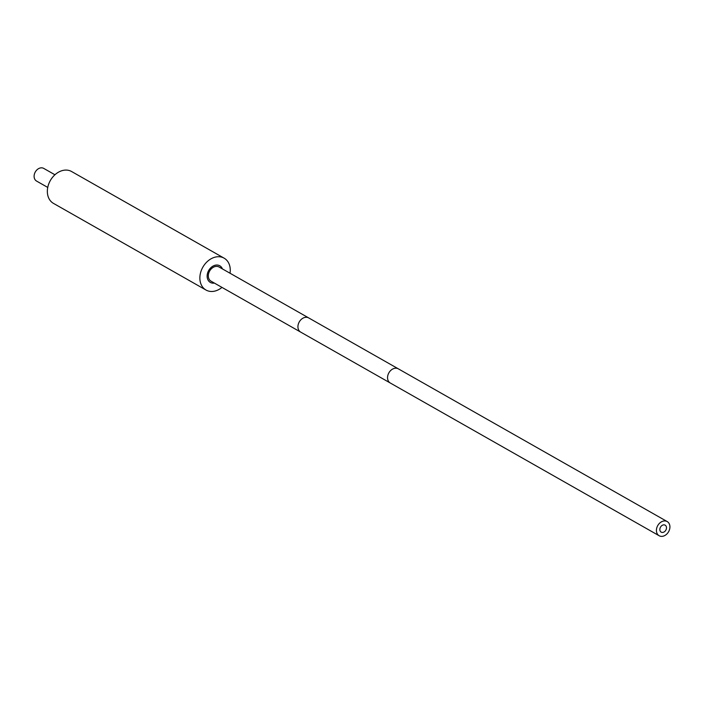 <?xml version="1.0" encoding="UTF-8"?>
<svg xmlns="http://www.w3.org/2000/svg" width="704" height="704" viewBox="0 0 704 704"><rect width="100%" height="100%" fill="white"/><g stroke="black" fill="none" stroke-linecap="round" stroke-linejoin="round"><path stroke-width="1.06" d="M230.023 273.231A18.33 14.036 119.6 0 0 224.118 258.166A18.33 14.036 119.6 0 0 202.4 268.004A18.33 14.036 -60.4 0 0 206.008 290.039A18.33 14.036 -60.4 0 0 221.98 287.39M214.386 283.087A9.574 7.33 -60.4 0 1 210.338 282.418A9.574 7.33 -60.4 0 1 208.454 270.917A9.574 7.33 119.6 0 1 219.789 265.778A9.574 7.33 119.6 0 1 222.438 268.919M224.118 258.166L71.597 171.521A18.33 14.036 119.6 0 0 49.878 181.368A18.33 14.036 -60.4 0 0 53.495 203.394L206.008 290.039M209.44 271.392A8.149 6.239 119.6 0 0 211.042 281.186L300.661 332.094A8.149 6.239 119.6 0 1 299.059 322.3A8.149 6.239 119.6 0 1 308.713 317.926L219.085 267.018A8.149 6.239 119.6 0 0 209.44 271.392M657.545 525.941A8.149 6.239 119.6 0 0 659.146 535.735A8.149 6.239 119.6 0 0 668.8 531.353A8.149 6.239 119.6 0 0 667.198 521.567A8.149 6.239 119.6 0 0 657.545 525.941M665.94 529.98A4.013 3.071 119.6 0 0 665.148 525.166A4.013 3.071 119.6 0 0 660.405 527.314A4.013 3.071 119.6 0 0 661.188 532.136A4.013 3.071 119.6 0 0 665.94 529.98M43.982 168.555A7.278 5.579 119.6 0 0 43.736 168.406A7.278 5.579 119.6 0 0 43.481 168.265A7.278 5.579 119.6 0 0 35.2 172.146A7.278 5.579 119.6 0 0 36.546 181.06A7.278 5.579 119.6 0 0 36.802 181.201M308.713 317.926L398.332 368.834A8.149 6.239 119.6 0 0 388.678 373.208A8.149 6.239 119.6 0 0 390.28 383.002L300.661 332.094M390.28 383.002L659.146 535.735M398.332 368.834L667.198 521.567M43.736 168.406L54.938 174.768M36.546 181.06L47.749 187.431"/></g></svg>
